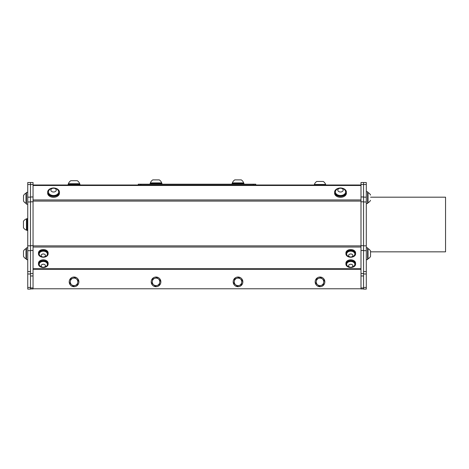 <?xml version="1.0" encoding="UTF-8"?>
<svg xmlns="http://www.w3.org/2000/svg" width="469" height="469" viewBox="0 0 469 469"><rect width="100%" height="100%" fill="white"/><g stroke="black" fill="none" stroke-linecap="round" stroke-linejoin="round"><path stroke-width="0.7" d="M30.485 201.969L30.485 245.832L27.753 245.832L27.753 201.969L30.485 201.969L30.485 182.505L33.053 182.505L33.053 288.939L30.485 288.939M363.563 288.939L360.995 288.939L360.995 182.505L363.563 182.505L363.563 201.969L366.295 201.969L366.295 197.138L363.563 197.138M38.464 264.088A4.842 3.424 0 0 1 43.306 260.664A4.842 3.424 0 0 1 48.143 264.088A4.842 3.424 0 0 1 43.306 267.512A4.842 3.424 0 0 1 38.464 264.088L38.464 263.25A4.842 3.424 0 0 1 43.306 259.826A4.842 3.424 0 0 1 48.143 263.25L48.143 264.088M47.387 264.211A4.086 2.89 180 0 0 47.392 264.088A4.086 2.89 180 0 0 43.306 261.198A4.086 2.89 180 0 0 39.214 264.088A4.086 2.89 180 0 0 39.22 264.211M47.392 264.088L47.392 264.34A4.086 2.89 180 0 0 43.306 261.45A4.086 2.89 180 0 0 39.214 264.34A4.086 2.89 180 0 0 39.736 265.753A4.549 4.549 0 0 0 46.871 265.753A4.086 2.89 180 0 0 47.392 264.34M43.306 267.283A2.152 1.524 180 0 0 45.165 265.003A2.152 1.524 180 0 0 41.442 265.003A2.152 1.524 180 0 0 43.306 267.283M38.464 253.805A4.842 3.424 0 0 1 43.306 250.382A4.842 3.424 0 0 1 48.143 253.805A4.842 3.424 0 0 1 43.306 257.229A4.842 3.424 0 0 1 38.464 253.805L38.464 252.973A4.842 3.424 0 0 1 43.306 249.549A4.842 3.424 0 0 1 48.143 252.973L48.143 253.805M47.387 253.934A4.086 2.89 180 0 0 47.392 253.805A4.086 2.89 180 0 0 43.306 250.915A4.086 2.89 180 0 0 39.214 253.805A4.086 2.89 180 0 0 39.22 253.934M47.392 253.805L47.392 254.057A4.086 2.89 180 0 0 43.306 251.167A4.086 2.89 180 0 0 39.214 254.057A4.086 2.89 180 0 0 39.736 255.47A4.549 4.549 0 0 0 46.871 255.47A4.086 2.89 180 0 0 47.392 254.057M43.306 257A2.152 1.524 180 0 0 45.165 254.72A2.152 1.524 180 0 0 41.442 254.72A2.152 1.524 180 0 0 43.306 257M40.68 251.671A4.086 2.89 180 0 1 45.006 251.261A4.086 2.89 180 0 1 47.392 253.846M345.905 253.805A4.842 3.424 0 0 1 350.748 250.382A4.842 3.424 0 0 1 355.59 253.805A4.842 3.424 0 0 1 350.748 257.229A4.842 3.424 0 0 1 345.905 253.805L345.905 252.973A4.842 3.424 0 0 1 350.748 249.549A4.842 3.424 0 0 1 355.59 252.973L355.59 253.805M354.834 253.934A4.086 2.89 180 0 0 354.834 253.805A4.086 2.89 180 0 0 350.748 250.915A4.086 2.89 180 0 0 346.661 253.805A4.086 2.89 180 0 0 346.661 253.934M354.834 253.805L354.834 254.057A4.086 2.89 180 0 0 350.748 251.167A4.086 2.89 180 0 0 346.661 254.057A4.086 2.89 180 0 0 347.183 255.47A4.549 4.549 0 0 0 354.318 255.47A4.086 2.89 180 0 0 354.834 254.057M350.748 257A2.152 1.524 180 0 0 352.612 254.72A2.152 1.524 180 0 0 348.883 254.72A2.152 1.524 180 0 0 350.748 257M345.905 264.088A4.842 3.424 0 0 1 350.748 260.664A4.842 3.424 0 0 1 355.59 264.088A4.842 3.424 0 0 1 350.748 267.512A4.842 3.424 0 0 1 345.905 264.088L345.905 263.25A4.842 3.424 0 0 1 350.748 259.826A4.842 3.424 0 0 1 355.59 263.25L355.59 264.088M354.834 264.211A4.086 2.89 180 0 0 354.834 264.088A4.086 2.89 180 0 0 350.748 261.198A4.086 2.89 180 0 0 346.661 264.088A4.086 2.89 180 0 0 346.661 264.211M354.834 264.088L354.834 264.34A4.086 2.89 180 0 0 350.748 261.45A4.086 2.89 180 0 0 346.661 264.34A4.086 2.89 180 0 0 347.183 265.753A4.549 4.549 0 0 0 354.318 265.753A4.086 2.89 180 0 0 354.834 264.34M350.748 267.283A2.152 1.524 180 0 0 352.612 265.003A2.152 1.524 180 0 0 348.883 265.003A2.152 1.524 180 0 0 350.748 267.283M325.65 184.469L325.65 185.003L314.353 185.003L314.353 184.469L325.65 184.469A6.009 6.009 0 0 0 323.229 181.456L316.774 181.456A6.009 6.009 0 0 0 314.353 184.469M232.102 184.182L232.102 183.432L243.939 183.432L243.939 184.182M140.811 185.003L140.811 184.182L138.267 184.182L138.267 185.003L255.781 185.003L255.781 184.182L253.242 184.182L253.242 185.003M140.811 184.182L253.242 184.182M243.669 183.432L243.669 182.898A6.009 6.009 0 0 0 241.248 179.879L234.793 179.879L241.248 179.879M232.372 183.432L232.372 182.898L243.669 182.898M68.128 184.253L79.965 184.253L79.965 185.003L68.128 185.003L68.128 184.253M79.695 184.253L79.695 183.719A6.009 6.009 0 0 0 77.274 180.7L70.819 180.7L77.274 180.7M68.398 184.253L68.398 183.719L79.695 183.719M315.162 281.863A4.842 4.842 -179.9 0 0 322.426 286.061A4.842 4.842 -179.9 0 0 322.426 277.671A4.842 4.842 -179.9 0 0 315.162 281.863M315.913 283.335L319.231 286.143L323.323 284.677L324.097 280.398L320.778 277.589L316.686 279.055L315.913 283.335L319.231 286.143L323.323 284.677L324.097 280.398M318.732 278.322A3.764 3.764 -179.9 0 0 317.572 284.742A3.764 3.764 -179.9 0 0 323.71 282.537A3.764 3.764 -179.9 0 0 318.732 278.322M233.175 281.863A4.842 4.842 -179.9 0 0 240.439 286.061A4.842 4.842 -179.9 0 0 240.439 277.671A4.842 4.842 -179.9 0 0 233.175 281.863M233.925 283.335L237.244 286.143L241.336 284.677L242.11 280.398L238.791 277.589L234.699 279.055L233.925 283.335L237.244 286.143L241.336 284.677L242.11 280.398M236.745 278.322A3.764 3.764 -179.9 0 0 235.585 284.742A3.764 3.764 -179.9 0 0 241.723 282.537A3.764 3.764 -179.9 0 0 236.745 278.322M151.194 281.863A4.842 4.842 -179.9 0 0 158.452 286.061A4.842 4.842 -179.9 0 0 158.452 277.671A4.842 4.842 -179.9 0 0 151.194 281.863M151.938 283.335L155.262 286.143L159.354 284.677L160.122 280.398L156.804 277.589L152.712 279.055L151.938 283.335L155.262 286.143L159.354 284.677L160.122 280.398M154.758 278.322A3.764 3.764 -179.9 0 0 153.603 284.742A3.764 3.764 -179.9 0 0 159.741 282.537A3.764 3.764 -179.9 0 0 154.758 278.322M77.367 284.677L77.754 282.537L77.367 284.677L73.275 286.143L69.957 283.335L73.275 286.143L77.367 284.677M78.141 280.398L77.754 282.537L78.141 280.398L74.823 277.589L70.731 279.055L69.957 283.335M72.777 278.322A3.764 3.764 -179.9 0 0 71.616 284.742A3.764 3.764 -179.9 0 0 77.754 282.537A3.764 3.764 -179.9 0 0 72.777 278.322M69.207 281.863A4.842 4.842 -179.9 0 0 76.47 286.061A4.842 4.842 -179.9 0 0 76.47 277.671A4.842 4.842 -179.9 0 0 69.207 281.863M26.469 230.162L26.469 218.865A6.009 6.009 0 0 0 23.45 221.286L23.45 227.741A6.009 6.009 0 0 0 26.469 230.162L27.003 230.162M345.606 192.044A5.112 3.611 180 0 1 345.612 192.202A5.112 3.611 180 0 1 340.5 195.813A5.112 3.611 180 0 1 335.388 192.202A5.112 3.611 180 0 1 335.394 192.044M345.612 191.915A5.112 3.611 -0 0 0 345.612 191.885A5.112 3.611 -0 0 0 344.961 190.121A5.687 5.687 0 0 0 336.039 190.121A5.112 3.611 -0 0 0 335.388 191.885A5.112 3.611 -0 0 0 340.482 195.503A5.112 3.611 -0 0 0 345.612 191.915M343.191 190.121A2.691 1.899 -0 0 0 339.169 188.456A2.691 1.899 -0 0 0 339.14 191.751A2.691 1.899 -0 0 0 343.191 190.121M58.66 192.044A5.112 3.611 180 0 1 58.66 192.202A5.112 3.611 180 0 1 53.554 195.813A5.112 3.611 180 0 1 48.442 192.202A5.112 3.611 180 0 1 48.448 192.044M58.009 190.121A5.687 5.687 0 0 0 49.093 190.121A5.112 3.611 0 0 0 48.442 191.885A5.112 3.611 0 0 0 51.203 195.098A5.112 3.611 0 0 0 56.503 194.834A5.112 3.611 0 0 0 58.66 191.885A5.112 3.611 0 0 0 58.009 190.121A5.112 3.611 0 0 0 57.722 189.798M55.102 191.663A2.691 1.899 0 0 0 54.68 188.38A2.691 1.899 0 0 0 50.875 190.285A2.691 1.899 0 0 0 55.102 191.663M366.295 191.733L367.59 191.733L367.59 203.569L366.295 203.569M27.753 259.633L26.463 259.633L26.463 247.796L27.753 247.796M27.753 204.197L26.463 204.197L26.463 192.36L27.753 192.36M26.018 201.652L26.018 193.169A5.687 5.687 0 0 0 23.503 195.591L23.503 200.967A5.687 5.687 0 0 0 26.018 203.388L26.018 201.652M54.896 188.128A5.915 4.186 180 0 1 59.469 192.202L59.469 193.111A5.915 4.186 180 0 1 53.554 197.297A5.915 4.186 180 0 1 47.633 193.111L47.633 192.202A5.915 4.186 180 0 1 52.206 188.128M59.469 192.202A5.915 4.186 180 0 1 53.554 196.382A5.915 4.186 180 0 1 47.633 192.202M341.848 188.128A5.915 4.186 180 0 1 346.415 192.202L346.415 193.111A5.915 4.186 180 0 1 340.5 197.297A5.915 4.186 180 0 1 334.585 193.111L334.585 192.202A5.915 4.186 180 0 1 339.151 188.128M346.415 192.202A5.915 4.186 180 0 1 340.5 196.382A5.915 4.186 180 0 1 334.585 192.202M366.295 247.796L367.59 247.796L367.59 259.633L366.295 259.633M367.59 192.542L368.03 192.542A5.687 5.687 0 0 1 370.545 194.963L370.545 195.092M370.545 194.963A5.687 5.687 0 0 0 368.03 192.542L368.03 202.76L367.59 202.76M27.753 218.595L27.003 218.595L27.003 230.431L27.753 230.431M150.115 184.182L150.115 183.432L161.952 183.432L161.952 184.182M161.682 183.432L161.682 182.898A6.009 6.009 0 0 0 159.261 179.879L152.806 179.879L159.261 179.879M150.385 183.432L150.385 182.898L161.682 182.898M363.563 287.479L363.563 289.121L366.295 289.121L366.295 287.479L363.563 287.479L363.563 273.99L366.295 273.99L366.295 271.574L363.563 271.574L363.563 273.99M363.563 271.574L363.563 250.669L366.295 250.669L366.295 245.832L363.563 245.832L363.563 250.669M363.563 245.832L363.563 201.969M360.995 184.51L366.295 184.51L366.295 182.505L363.563 182.505M366.295 184.51L366.295 197.138M366.295 201.969L366.295 245.832M366.295 250.669L366.295 271.574M366.295 273.99L366.295 287.479M370.545 251.841L445.55 251.841L445.55 197.185L370.545 197.185M33.053 182.505L27.753 182.505L27.753 184.51L33.053 184.51M27.753 245.832L27.753 250.669L30.485 250.669L30.485 245.832M30.485 250.669L30.485 271.574L27.753 271.574L27.753 273.99L30.485 273.99L30.485 271.574M30.485 273.99L30.485 287.479L27.753 287.479L27.753 289.121L30.485 289.121L30.485 287.479M30.485 197.138L27.753 197.138L27.753 201.969M27.753 197.138L27.753 184.51M27.753 287.479L27.753 273.99M27.753 271.574L27.753 250.669M33.053 288.781L360.995 288.781M360.995 185.003L33.053 185.003L360.995 185.003M367.59 248.605L368.03 248.605L368.03 258.824A5.687 5.687 0 0 0 370.545 256.402L370.545 256.373M368.03 248.605A5.687 5.687 0 0 1 370.545 251.026L370.545 256.402A5.687 5.687 0 0 1 368.03 258.824L367.59 258.824M26.018 258.824L26.018 248.605A5.687 5.687 0 0 0 23.503 251.026L23.503 256.402A5.687 5.687 0 0 0 26.018 258.824L26.463 258.824M23.503 252.24L23.503 256.402M360.995 287.978L363.563 287.978M360.995 275.965L363.563 275.965M360.995 273.55L363.563 273.55M360.995 250.487L363.563 250.487M360.995 245.656L363.563 245.656M360.995 201.793L363.563 201.793M360.995 196.962L363.563 196.962M33.053 196.962L30.485 196.962M33.053 201.793L30.485 201.793M33.053 245.656L30.485 245.656M33.053 250.487L30.485 250.487M33.053 273.55L30.485 273.55M33.053 275.965L30.485 275.965M33.053 287.978L30.485 287.978M360.995 268.714L33.053 268.714M33.053 269.294L360.995 269.294M360.995 245.867L33.053 245.867M33.053 247.028L360.995 247.028M33.053 201.095L360.995 201.095M360.995 199.935L33.053 199.935M33.053 185.484L360.995 185.484M234.793 179.879A6.009 6.009 0 0 0 232.372 182.892M70.819 180.7A6.009 6.009 0 0 0 68.398 183.713M27.003 218.865L26.469 218.865M335.388 192.202L335.388 191.885M345.612 192.202L345.612 191.885M58.66 192.202L58.66 191.885M48.442 192.202L48.442 191.885M26.463 193.169L26.018 193.169M26.463 203.388L26.018 203.388M368.036 202.76A5.687 5.687 0 0 0 370.545 200.339M152.806 179.879A6.009 6.009 0 0 0 150.385 182.892M26.463 248.605L26.018 248.605"/></g></svg>
